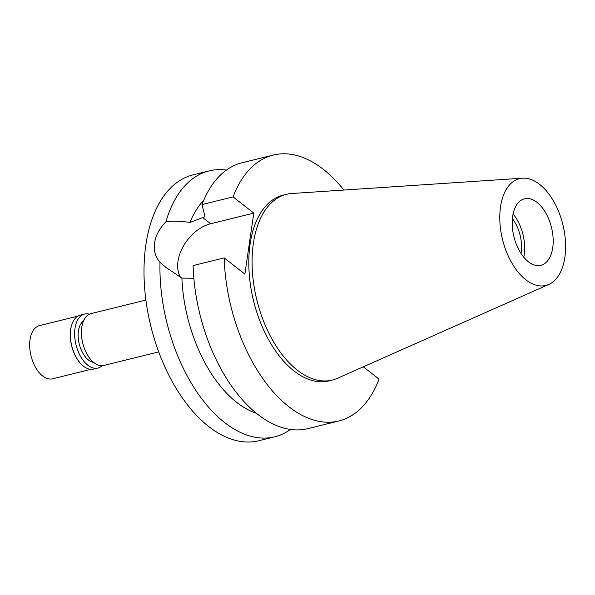 <?xml version="1.0" encoding="UTF-8"?>
<svg xmlns="http://www.w3.org/2000/svg" width="595" height="595" viewBox="0 0 595 595"><rect width="100%" height="100%" fill="white"/><g stroke="black" fill="none" stroke-linecap="round" stroke-linejoin="round"><path stroke-width="0.89" d="M537.025 202.389A34.235 19.345 76.1 0 0 524.493 198.819A34.235 19.345 76.1 0 0 512.302 226.256A34.235 19.345 76.1 0 0 528.367 261.733A34.235 19.345 76.1 0 0 540.907 265.296A34.235 19.345 76.1 0 0 553.09 237.866A34.235 19.345 76.1 0 0 537.025 202.389M513.098 213.955A34.235 19.345 -103.9 0 1 523.779 257.204M520.997 253.418A29.036 16.4 76.1 0 0 512.399 218.603M145.901 300.058L91.005 313.61A26.708 15.091 76.1 0 0 81.5 335.007A26.708 15.091 76.1 0 0 94.025 362.682A26.708 15.091 76.1 0 0 103.805 365.464L158.701 351.905M180.456 277.263A35.194 23.555 128.1 0 1 183.334 246.211A35.194 23.555 128.1 0 1 210.667 223.75L253.775 213.107L233.069 196.893A136.947 77.372 -103.9 0 1 273.231 155.064L242.158 162.74A136.947 77.372 76.1 0 0 201.995 204.568L205.015 216.714L190.006 222.426C179.995 221.05 171.97 220.819 165.931 221.742A136.947 77.372 -103.9 0 1 209.083 170.906L193.144 174.841A136.947 77.372 76.1 0 0 144.406 284.574A136.947 77.372 76.1 0 0 208.659 426.474A136.947 77.372 76.1 0 0 258.803 440.746L274.734 436.812A136.947 77.372 -103.9 0 1 224.598 422.539A136.947 77.372 -103.9 0 1 160.003 262.365L166.184 267.609L181.884 278.096L193.851 278.274M209.083 170.906A136.947 77.372 -103.9 0 1 226.427 170.081M165.931 221.742C159.371 228.614 155.6 235.665 154.626 242.894C153.48 250.227 155.273 256.713 160.003 262.365M203.698 200.344A116.404 65.762 76.1 0 0 190.006 222.426M290.464 429.464A136.947 77.372 -103.9 0 1 274.734 436.812M181.884 278.096A116.404 65.762 76.1 0 0 256.274 413.257M363.3 366.817L379.037 379.141A136.947 77.372 -103.9 0 1 338.882 420.97L307.808 428.645A136.947 77.372 76.1 0 1 193.1 265.571L224.174 257.895L244.88 274.109L253.775 213.107M273.231 155.064A136.947 77.372 -103.9 0 1 343.865 190.05M338.882 420.97A136.947 77.372 -103.9 0 1 224.174 257.895M286.418 194.342L283.123 195.153A95.654 54.041 76.1 0 0 249.082 271.803A95.654 54.041 76.1 0 0 293.96 370.916A95.654 54.041 76.1 0 0 328.983 380.889L332.278 380.071A95.654 54.041 -103.9 0 1 297.255 370.105A95.654 54.041 -103.9 0 1 252.369 270.993A95.654 54.041 -103.9 0 1 286.418 194.342A95.654 54.041 -103.9 0 1 291.773 193.509L522.596 178.188A54.993 31.074 -103.9 0 1 539.65 184.398A54.993 31.074 -103.9 0 1 565.25 238.714A54.993 31.074 -103.9 0 1 548.828 284.44A54.993 31.074 -103.9 0 1 525.742 279.724A54.993 31.074 -103.9 0 1 499.822 220.091A54.993 31.074 -103.9 0 1 522.596 178.188M233.069 196.893L201.995 204.568M548.828 284.44L337.402 378.316A95.654 54.041 -103.9 0 1 332.278 380.071M83.501 320.95A21.911 12.376 76.1 0 0 78.436 339.693A21.911 12.376 76.1 0 0 88.491 360.042A21.911 12.376 76.1 0 0 93.75 362.459M77.804 316.161L39.501 325.621A27.392 15.477 76.1 0 0 29.75 347.569A27.392 15.477 76.1 0 0 42.602 375.951A27.392 15.477 76.1 0 0 52.628 378.807L90.938 369.346M81.277 364.229A27.392 15.477 -103.9 0 1 81.151 364.11A27.392 15.477 -103.9 0 1 71.579 325.353A27.392 15.477 -103.9 0 1 71.631 325.182M84.594 314.063L80.318 315.119A27.801 15.708 76.1 0 0 71.683 325.019A27.801 15.708 76.1 0 0 81.396 364.356A27.801 15.708 76.1 0 0 83.471 366.2A27.801 15.708 76.1 0 0 93.646 369.101L97.922 368.045A27.801 15.708 -103.9 0 1 87.748 365.144A27.801 15.708 -103.9 0 1 74.702 336.339A27.801 15.708 -103.9 0 1 84.594 314.063A27.801 15.708 -103.9 0 1 89.428 314.167M102.154 365.702A27.801 15.708 -103.9 0 1 97.922 368.045M202.471 217.339L210.667 223.75"/></g></svg>
